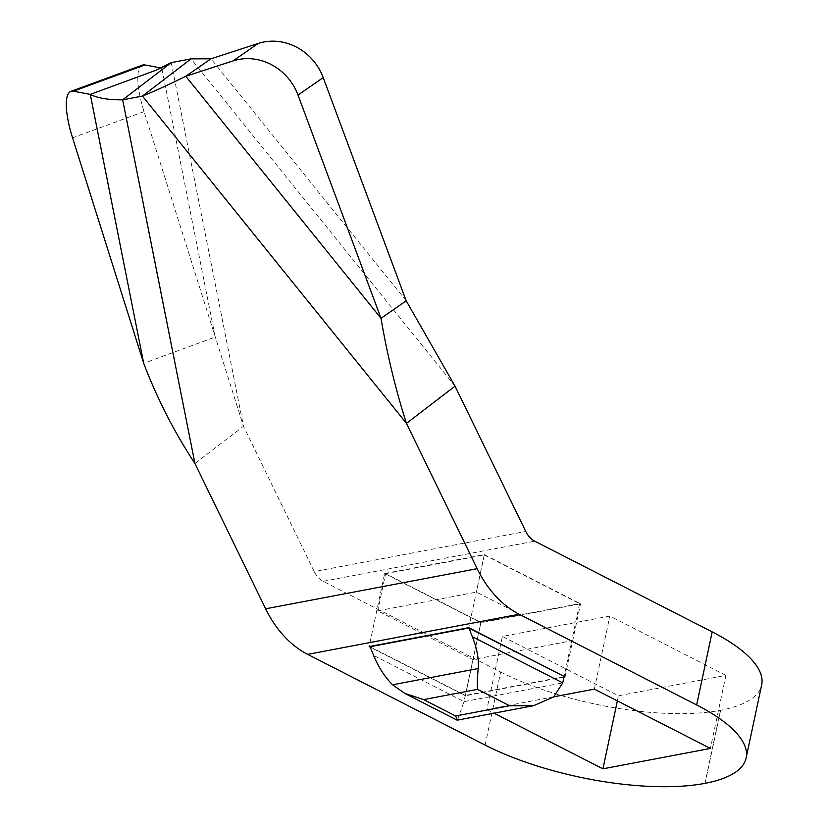 <?xml version="1.0" encoding="UTF-8"?>
<svg xmlns="http://www.w3.org/2000/svg" width="828" height="828" viewBox="0 0 828 828"><rect width="100%" height="100%" fill="white"/><g stroke="black" fill="none" stroke-linecap="round" stroke-linejoin="round"><path stroke-width="0.62" stroke-dasharray="4.14 3.1" d="M571.703 640.789L476.431 592.103L377.703 610.826L472.964 659.523L571.703 640.789L564.127 676.424L579.6 603.643L480.861 622.377L385.6 573.68L377.703 610.826M385.6 573.68L484.328 554.946L476.431 592.103M472.964 659.523L464.011 701.626L562.75 682.893M457.398 720.143L464.011 701.626L373.583 655.403M370.064 646.74L465.326 695.437L564.065 676.704M465.326 695.437L480.861 622.377M484.328 554.946L579.6 603.643M142.447 65.091A52.889 14.707 -110.2 0 0 144.072 111.583L243.504 426.285L314.226 571.589L525.759 531.452M485.125 745.086L500.661 672.025L323.189 581.308A21.507 15.804 -100.7 0 1 314.226 571.589M171.23 62.617L243.504 426.285L194.932 463.504M161.284 68.041L166.594 65.288M384.668 573.514L484.297 554.615L580.531 603.809L480.892 622.708L384.668 573.514L369.133 646.585M556.137 626.247L609.863 616.053L725.928 675.379L618.454 695.768L502.399 636.442L556.137 626.247M500.661 672.025A158.614 53.292 -168 0 0 720.463 710.31L720.639 710.269A158.614 53.292 -168 0 0 761.656 684.911M155.964 70.266L161.781 68.134L215.218 337.048L143.71 363.316M564.996 676.869L580.531 603.809M484.297 554.615L468.762 627.676M480.892 622.708L465.367 695.768L370.23 647.134M563.992 677.056L465.367 695.768M594.338 689.113L609.863 616.053M725.928 675.379L710.393 748.44M553.828 696.803L486.874 709.503L502.399 636.442M617.367 700.892L618.454 695.768M486.874 709.503L494.068 713.187M455.038 386.148L191.04 58.86M323.189 581.308L534.722 541.17M406.196 300.812L210.974 58.798M720.463 710.31L704.928 783.371M705.114 783.329L720.639 710.269M144.072 111.583L72.564 137.841"/><path stroke-width="1.24" d="M370.064 646.74L468.865 627.727L472.322 636.67L562.75 682.893L564.127 676.424L468.803 628.007L370.064 646.74L373.583 655.403C378.51 667.275 384.844 677.066 392.586 684.787L478.211 668.548C479.008 659.202 477.052 648.572 472.322 636.67M478.211 668.548C477.301 677.728 477.083 684.663 477.549 689.362L509.603 705.746L533.542 705.694L553.684 696.917L562.75 682.893M509.603 705.746L455.648 715.982L457.398 720.143L533.542 705.694M455.648 715.982L423.584 699.598L404.82 693.419L392.586 684.787M70.949 91.359A52.889 14.707 69.8 0 0 72.564 137.841L143.71 363.316L90.273 94.392L155.964 70.266L171.23 62.617L191.04 58.86L210.974 58.798L258.191 43.449L232.999 60.93L185.782 76.269C169.109 84.528 154.67 91.132 142.457 96.079L122.658 99.836C108.24 99.94 97.445 98.128 90.273 94.392L73.464 91.194L144.972 64.936A52.889 14.707 -110.2 0 0 142.447 65.091L70.949 91.359A52.889 14.707 69.8 0 1 73.464 91.194M746.131 757.972L761.656 684.911A158.614 53.292 -168 0 0 712.194 631.888L534.722 541.17A21.507 15.804 -100.7 0 1 525.759 531.452L455.038 386.148L406.465 423.367L477.176 568.681A100.809 74.085 79.3 0 0 519.187 614.241L696.659 704.949A158.614 53.292 12 0 1 746.131 757.972A158.614 53.292 12 0 1 705.114 783.329L704.928 783.371A158.614 53.292 12 0 1 485.125 745.086L307.654 654.368L519.187 614.241M143.71 363.316C157.165 398.62 174.232 432.019 194.932 463.504L265.643 608.808A100.809 74.085 79.3 0 0 307.654 654.368M455.038 386.148L406.196 300.812L381.004 318.294C387.266 354.964 395.753 389.998 406.465 423.367L142.457 96.079L191.04 58.86M161.284 68.041L144.972 64.936M406.196 300.812L323.21 77.594A52.889 48.78 -124.7 0 0 258.191 43.449M232.999 60.93A52.889 48.78 55.3 0 1 298.018 95.065L381.004 318.294L185.782 76.269L210.974 58.798M370.23 647.134L369.133 646.585L468.762 627.676L564.996 676.869L563.992 677.056M494.068 713.187L602.929 768.829L710.393 748.44L594.338 689.113L553.828 696.803M602.929 768.829L617.367 700.892M171.23 62.617L122.658 99.836L194.932 463.504M423.584 699.598L477.549 689.362M265.643 608.808L477.176 568.681M323.21 77.594L298.018 95.065M696.659 704.949L712.194 631.888M404.82 693.419L456.984 720.081"/></g></svg>
